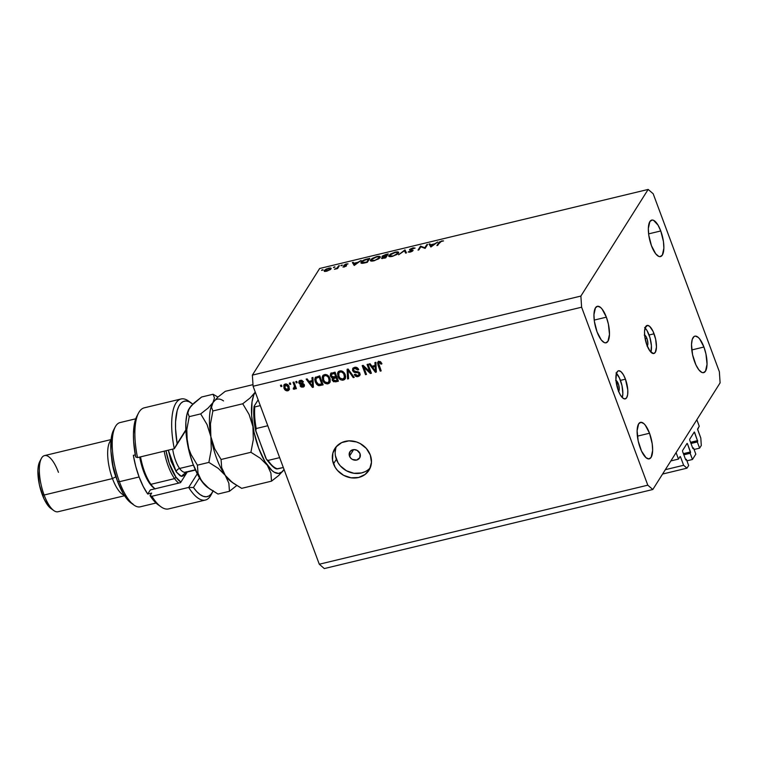 <?xml version="1.0" encoding="UTF-8"?>
<svg xmlns="http://www.w3.org/2000/svg" width="758" height="758" viewBox="0 0 758 758"><rect width="100%" height="100%" fill="white"/><g stroke="black" fill="none" stroke-linecap="round" stroke-linejoin="round"><path stroke-width="1.14" d="M670.858 460.921L678.486 459.092L676.079 452.64L696.839 419.743L699.236 426.195L697.55 429.113L700.809 438.058L701.292 445.486L699.606 448.149L697.313 441.961L697.701 441.336L690.813 442.994L697.701 441.336L694.584 432.335L693.977 432.486L694.319 432.003L697.701 441.336L697.313 441.961L690.993 443.477L697.313 441.961L699.606 448.149L694.072 449.485L699.606 448.149L701.292 445.486L700.809 438.058L697.644 429.549L699.236 426.195L696.839 419.743L676.079 452.64L678.486 459.092L670.858 460.921M680.125 456.477L678.486 459.092L680.125 456.477M665.335 469.685L683.631 465.279L680.466 456.771L683.631 465.279L665.335 469.685M662.577 474.044L686.975 468.169L683.631 465.279L686.975 468.169L662.577 474.044M688.662 465.507L686.975 468.169L688.662 465.507L686.36 459.31L685.573 459.5L686.36 459.31L688.662 465.507M685.838 459.973L686.36 459.31L685.838 459.973M682.56 451.398L685.63 459.651L682.56 451.398M687.089 443.392L682.513 450.65L687.089 443.392M683.394 453.644L690.5 451.939L687.43 443.686L690.547 452.678L683.65 454.336L690.547 452.678L690.5 451.939L683.394 453.644M683.83 454.819L690.15 453.303L690.547 452.678L690.15 453.303L683.83 454.819M686.919 460.826L692.452 459.49L690.15 453.303L692.452 459.49L695.816 454.165L692.452 459.49L686.919 460.826M692.736 448.158L693.513 447.969L695.816 454.165L693.513 447.969L692.736 448.158M692.992 448.622L693.513 447.969L692.992 448.622M689.714 440.057L692.784 448.31L689.714 440.057M694.252 432.051L689.666 439.308L694.252 432.051M690.557 442.302L697.654 440.587L690.557 442.302M349.504 456.164A5.78 5.117 32.3 0 1 349.874 451.815A5.78 5.117 32.3 0 1 355.208 449.684A5.78 5.117 32.3 0 1 360.012 453.635L359.832 457.652L356.677 460.059L352.394 459.443L350.632 458.04L349.23 455.132L350.243 451.313L353.901 449.589L357.122 450.356L360.012 453.635A5.78 5.117 32.3 0 1 359.643 457.984A5.78 5.117 32.3 0 1 354.308 460.115A5.78 5.117 32.3 0 1 349.504 456.164L353.635 449.608L349.504 456.164M644.622 335.093A5.78 2.028 -103.5 0 1 646.925 338.4L645.153 338.835L646.925 338.4L647.275 339.451L647.891 343.706L647.095 346.179M650.914 352.186A14.44 5.079 76.5 0 0 649.075 334.998L654.069 333.804A14.44 5.079 -103.5 0 1 653.87 353.512A14.44 5.079 -103.5 0 1 646.915 345.146L650.184 351.352L653.548 353.56L655.291 352.366L656.466 347.041L655.632 339.167L653.064 331.388L649.634 326.338L647.427 325.39L645.086 327.93L644.518 331.9L644.85 337.026L646.915 345.146A14.44 5.079 -103.5 0 1 647.114 325.438A14.44 5.079 -103.5 0 1 654.069 333.804L649.075 334.998A14.44 5.079 76.5 0 0 645.077 327.958M615.998 380.469A5.78 2.028 -103.5 0 1 618.301 383.775L616.529 384.202L618.301 383.775L618.651 384.827L619.258 389.072L618.471 391.545M616.008 372.917L619.447 377.967L622.015 385.746L622.849 393.62L622.271 397.59A14.44 5.079 76.5 0 0 620.451 380.374A14.44 5.079 76.5 0 0 616.453 373.334L615.941 379.739L618.282 390.512A14.44 5.079 -103.5 0 1 618.481 370.804A14.44 5.079 -103.5 0 1 625.445 379.171L620.451 380.374L625.445 379.171L623.332 374.67L621.001 371.714L618.803 370.757L617.855 371.088L616.462 373.306M336.419 446.5A20.21 17.898 -147.7 0 0 336.363 459.329L333.501 463.858A20.21 17.898 32.3 0 1 334.799 448.651A20.21 17.898 32.3 0 1 353.455 441.175A20.21 17.898 32.3 0 1 370.292 455.008L371.458 462.257L369.648 469.069L365.138 474.423L358.61 477.493L351.058 477.805L343.639 475.332L337.471 470.434L335.159 467.298L332.544 460.258L332.866 453.085L336.088 446.879L341.725 442.587L348.898 440.862L356.535 441.961L360.154 443.534L366.322 448.433L370.292 455.008A20.21 17.898 32.3 0 1 368.994 470.225A20.21 17.898 32.3 0 1 350.338 477.692A20.21 17.898 32.3 0 1 333.501 463.858L336.363 459.329A20.21 17.898 -147.7 0 0 351.731 472.84A20.21 17.898 -147.7 0 0 370.226 467.828M597.058 331.919A18.77 6.604 -103.5 0 1 597.323 306.298A18.77 6.604 -103.5 0 1 606.362 317.166L594.215 320.094L606.362 317.166L602.117 309.103L600.592 307.473L597.73 306.232L595.475 307.776L593.94 314.703L594.376 321.364L597.058 331.919L601.302 339.991L604.306 342.578L605.689 342.853L607.944 341.308L609.479 334.382L608.399 324.149L606.362 317.166A18.77 6.604 -103.5 0 1 606.106 342.796A18.77 6.604 -103.5 0 1 597.058 331.919M651.454 245.706A18.77 6.604 -103.5 0 1 651.709 220.085A18.77 6.604 -103.5 0 1 660.758 230.963L648.611 233.881L660.758 230.963L658.02 225.107L653.51 220.294L652.126 220.019L649.871 221.573L648.336 228.49L648.772 235.151L651.454 245.706L655.698 253.778L658.702 256.365L660.085 256.64L662.34 255.095L663.875 248.179L663.44 241.518L660.758 230.963A18.77 6.604 -103.5 0 1 660.502 256.583A18.77 6.604 -103.5 0 1 651.454 245.706M694.622 361.774A18.77 6.604 -103.5 0 1 694.878 336.154A18.77 6.604 -103.5 0 1 703.926 347.022L691.77 349.95L703.926 347.022L699.672 338.959L698.156 337.329L695.294 336.088L694.063 336.514L692.244 339.394L691.504 344.558L692.585 354.791L695.92 364.901L698.867 369.847L701.87 372.434L703.253 372.709L705.509 371.164L707.043 364.238L705.954 354.005L703.926 347.022A18.77 6.604 -103.5 0 1 703.661 372.652A18.77 6.604 -103.5 0 1 694.622 361.774M640.226 447.978A18.77 6.604 -103.5 0 1 640.482 422.358A18.77 6.604 -103.5 0 1 649.53 433.235L637.374 436.163L649.53 433.235L645.276 425.162L643.76 423.542L640.898 422.301L638.643 423.845L637.108 430.762L638.189 441.004L641.533 451.114L645.996 457.68L648.857 458.922L651.113 457.377L652.647 450.451L652.212 443.79L649.53 433.235A18.77 6.604 -103.5 0 1 649.265 458.855A18.77 6.604 -103.5 0 1 640.226 447.978M319.649 268.493L252.367 375.125L580.884 296.065L648.156 189.434L319.649 268.493L648.156 189.434L653.188 193.773L719.37 371.742L720.1 382.875L652.818 489.507L324.31 568.566L652.818 489.507L647.796 485.177L581.613 307.208L253.096 386.258L319.289 564.227L647.796 485.177L319.289 564.227L324.31 568.566L319.289 564.227L253.096 386.258L581.613 307.208L580.884 296.065L252.367 375.125L253.096 386.258L252.367 375.125L319.649 268.493M424.831 247.752L426.792 244.635L427.616 244.436L425.115 248.406L420.832 246.786L418.861 249.903L418.037 250.102L420.538 246.132L424.831 247.752L420.538 246.132L418.037 250.102L418.861 249.903L420.832 246.786L425.115 248.406L427.616 244.436L426.792 244.635L427.057 245.327L426.792 244.635L424.831 247.752L425.077 248.416L424.831 247.752M409.547 249.609L412.324 251.22L410.628 251.959L409.036 251.58L409.282 252.234L409.036 251.58L408.136 252.007L410.163 252.092L413.044 250.566L410.457 249.723L410.684 250.348L410.372 249.41L415.109 248.093L412.854 247.904L409.547 249.609L409.756 250.159L409.87 249.259L413.082 247.847L415.109 248.093L410.533 249.23L410.457 249.723L413.091 250.386L410.609 251.969L408.136 252.007L412.181 250.832L409.491 249.932M404.98 249.884L406.478 252.888L405.596 253.096L404.507 250.709L398.575 254.792L404.98 249.884L398.575 254.792L404.507 250.709L405.596 253.096L406.478 252.888L404.98 249.884M388.863 255.446L389.28 256.574L388.863 255.446C388.323 256.668 389.517 256.971 392.445 256.356L398.547 253.096C399.068 251.893 397.884 251.599 395.003 252.196L398.699 252.386L397.031 254.451L391.971 256.46L388.702 256.166L390.389 254.091L395.003 252.196L388.863 255.446L388.702 256.157M370.463 259.871L370.889 261.008L370.463 259.871C369.923 261.093 371.117 261.396 374.045 260.78L380.146 257.531C380.668 256.327 379.483 256.024 376.603 256.621L380.298 256.81L378.63 258.876L373.116 260.979L370.311 260.6L371.998 258.516L376.603 256.621L370.463 259.871L370.302 260.581M361.111 260.439L354.242 265.461L352.385 262.543L353.275 262.325L353.834 263.272L358.003 262.268L361.111 260.439L358.003 262.268L353.834 263.272L353.275 262.325L352.385 262.543L354.242 265.461L361.111 260.439M322.52 269.687L322.946 269.971L321.619 270.379L323.079 269.829M331.066 268.891C331.454 268.019 330.611 267.801 328.527 268.237L324.111 270.568L324.386 271.373L326.632 271.241L330.488 269.497L324.784 271.459L324.111 270.568L326.3 269.005L329.806 268.019L331.047 268.218L331.066 268.891L331.18 268.398M334.43 266.816L334.856 267.1L333.529 267.508L334.989 266.968M338.58 265.859L339.413 265.66L337.575 268.559L334.43 269.279L337.196 267.868L338.58 265.859L337.196 267.868L334.43 269.279L337.575 268.559L339.413 265.66L338.58 265.859L338.845 266.56L338.58 265.859M341.858 265.025L342.284 265.319L340.958 265.726L342.417 265.177M346.52 265.812L342.881 266.977L345.62 266.105L343.791 265.471L345.572 264.182L348.036 263.879L344.701 265.044L346.52 265.812L344.701 265.044L348.036 263.879L346.368 263.945L343.867 265.253L345.686 266.02L342.881 266.977L344.34 266.977L346.491 265.433M361.064 262.088L362.646 263.32L367.327 262.306L369.838 258.336L366.986 259.028C364.02 259.748 362.049 260.771 361.064 262.088L361.509 263.291L361.064 262.088L363.054 260.439L369.838 258.336L367.327 262.306L362.087 263.348L361.016 263.073L361.064 262.088L360.874 262.874M382.098 256.346L383.321 257.199L381.634 258.033L381.824 258.563L381.634 258.033L385.727 257.881L388.229 253.911L385.746 254.508L388.229 253.911L385.727 257.881L381.539 258.251L383.226 256.934L382.051 256.772L382.297 256.1L385.746 254.508L382.013 256.706M437.764 241.992L430.895 247.013L429.037 244.095L429.928 243.877L430.487 244.825L434.656 243.82L437.764 241.992L434.656 243.82L430.487 244.825L429.928 243.877L429.037 244.095L430.895 247.013L437.764 241.992M441.317 241.395L439.811 242.162L437.736 245.365L436.902 245.564L439.498 241.868L443.553 240.902L441.62 240.978L438.598 242.882L436.902 245.564L441.317 241.395M369.743 371.638L367.071 364.456L368.028 364.228L371.382 373.249L370.368 373.495L363.812 367.232L366.484 374.433L365.527 374.66L362.172 365.631L363.196 365.384L369.743 371.638L363.196 365.384L362.172 365.631L365.527 374.66L366.484 374.433L363.812 367.232L370.368 373.495L371.382 373.249L368.028 364.228L367.071 364.456L369.743 371.638L370.397 370.605L369.743 371.638M352.593 370.671L352.716 368.521L354.829 367.289L357.065 367.649L358.724 369.658L357.814 370.008L356.819 368.748L355.265 368.35L353.891 368.862L353.446 370.075L354.384 371.325L358.013 371.742L359.358 372.566L360.059 374.234L359.481 375.864L357.558 376.669L355.417 376.072L354.299 374.556L355.208 374.206L356.203 375.381L357.861 375.485L358.941 374.613L358.809 373.419L357.861 372.671L354.09 372.282L352.593 370.671L354.82 372.491L358.269 372.822L358.913 373.666L358.837 374.84L357.7 375.523L355.208 374.206L354.299 374.556C355.066 376.233 356.345 376.906 358.127 376.574L359.737 375.542L359.879 373.457L353.541 370.416L353.626 369.155L354.82 368.426L357.814 370.008L358.724 369.658C357.899 367.772 356.497 367.005 354.517 367.346L352.745 368.464L352.593 370.671L353.313 369.544L352.593 370.671M347.571 378.981L347.117 369.26L348.102 369.023L354.213 377.389L353.228 377.626L348.055 370.179L348.566 378.744L347.571 378.981L348.566 378.744L348.055 370.179L353.228 377.626L354.213 377.389L348.102 369.023L347.117 369.26L347.571 378.981L348.292 377.844L347.571 378.981M339.849 370.88L342.341 371.174L344.35 372.945L345.62 376.214L345.43 378.299L344.454 379.616L342.426 380.241L340.569 379.739L338.93 378.27L337.49 373.751L338.191 371.884L339.849 370.88L337.661 372.908L337.926 376.375C338.835 379.019 340.626 380.27 343.289 380.137L345.155 378.848L345.174 374.509L343.09 371.638L339.849 370.88M324.557 374.556L327.058 374.859L328.792 376.262L330.156 379.038L330.137 381.975L329.161 383.292L327.134 383.918L323.647 381.956L322.197 377.437L322.899 375.561L324.557 374.556L322.368 376.584L322.633 380.052C323.543 382.695 325.334 383.955 327.996 383.823L329.863 382.525L329.882 378.195L327.797 375.324L324.557 374.556M312.163 380.611L311.964 377.721L312.959 377.475L313.376 387.215L312.448 387.433L306.147 379.114L307.142 378.877L308.951 381.378L312.163 380.611L308.951 381.378L307.142 378.877L306.147 379.114L312.448 387.433L313.376 387.215L312.959 377.475L311.964 377.721L312.163 380.611L312.874 379.474L312.163 380.611M280.943 386.589L280.46 385.301L281.417 385.064L281.9 386.353L280.943 386.589L281.9 386.353L281.417 385.064L280.46 385.301L280.943 386.589L281.597 385.547L280.943 386.589M283.975 388.105L283.843 385.083L284.961 384.107L286.524 384.031L288.542 385.642L289.404 389.214L288.362 390.607L286.533 390.806L283.975 388.105C284.601 390.01 285.87 390.91 287.784 390.815L289.111 389.906L289.092 386.798C288.476 384.856 287.197 383.927 285.254 384.012L283.928 384.931L283.975 388.105L284.676 386.997L283.975 388.105M289.783 384.458L289.3 383.169L290.257 382.942L290.74 384.23L289.783 384.458L290.74 384.23L290.257 382.942L289.3 383.169L289.783 384.458L290.437 383.425L289.783 384.458M294.36 389.233L295.715 386.76L295.061 387.793L295.449 388.845L296.103 387.802L295.449 388.845L296.406 388.617L293.962 382.051L293.005 382.278L294.275 385.68L294.928 384.647L294.275 385.68L293.005 382.278L293.962 382.051L296.406 388.617L295.449 388.845L295.061 387.793L294.568 389.157L293.327 389.1L293.337 388.077L294.587 387.433L294.275 385.68L294.597 387.063L293.327 389.1L294.834 388.892M296.236 382.904L295.753 381.615L296.71 381.388L297.193 382.676L296.236 382.904L297.193 382.676L296.71 381.388L295.753 381.615L296.236 382.904L296.89 381.871L296.236 382.904M299.713 382.174L298.889 383.046L298.728 382.383L299.533 380.715L302.167 380.563L303.427 381.947L302.508 382.288L300.642 381.331L299.855 382.809L303.067 383.557L304.356 384.789L303.683 386.883L301.239 387.063L300.054 385.822L300.964 385.471L302.546 386.239L303.371 384.998L300.007 384.334L298.889 383.046L302.944 384.676L303.389 385.765L304.185 384.448M315.252 381.899L314.731 379.407L315.309 377.437L319.762 375.835L323.126 384.865L318.322 385.538L316.607 384.297L315.252 381.899L319.004 385.68L323.126 384.865L319.762 375.835L315.157 377.636L315.252 381.899L315.934 380.81L315.252 381.899M331.237 375.248L330.431 376.158L330.261 375.608L330.933 373.372L335.055 372.159L338.409 381.189L333.548 381.748L332.108 379.929L332.516 378.071L330.431 376.158L332.307 378.346M375.115 365.46L374.916 362.57L375.911 362.324L376.328 372.064L375.399 372.282L369.099 363.963L370.094 363.726L371.903 366.228L375.115 365.46L371.903 366.228L370.094 363.726L369.099 363.963L375.399 372.282L376.328 372.064L375.911 362.324L374.916 362.57L375.115 365.46L375.835 364.323L375.115 365.46M378.896 361.481L380.696 361.869L381.928 363.821L381.018 364.162L379.73 362.542L378.583 363.148L381.179 370.899L380.222 371.126L377.541 362.883L378.896 361.481L377.768 362.22L377.948 364.996L380.222 371.126L381.179 370.899L378.545 363.461L379.246 362.542L381.018 364.162L381.928 363.821L380.573 361.774L378.896 361.481M652.818 489.507L647.796 485.177L581.613 307.208L580.884 296.065L648.156 189.434L653.188 193.773L719.37 371.742L720.1 382.875L652.818 489.507M618.282 390.512L620.395 395.022L622.725 397.978L624.924 398.926L626.658 397.742L627.662 394.586L627.785 389.953L625.445 379.171A14.44 5.079 -103.5 0 1 625.236 398.879A14.44 5.079 -103.5 0 1 618.282 390.512M335.406 455.719L338.021 462.759L340.333 465.895L346.501 470.794L353.92 473.276L361.471 472.954L364.93 471.741M335.728 448.546L335.188 452.081M615.648 380.412L616.993 381.293L618.301 383.775A5.78 2.028 -103.5 0 1 618.632 391.412M650.904 352.214L651.416 345.781L649.947 337.623L646.972 330.497L644.641 327.541M644.272 335.036L645.626 335.917L646.925 338.4A5.78 2.028 -103.5 0 1 647.256 346.036M289.395 389.261L287.784 390.815L288.504 389.678L287.775 389.754M284.638 386.817L284.364 384.429M284.354 384.514L284.695 386.968M287.254 389.669L289.556 389.11M285.52 384.439L286.098 383.889M289.092 386.722L288.561 388.579M288.135 387.035L287.462 389.868L284.913 387.812L285.586 384.96L286.211 383.965L285.586 384.96L288.135 387.035L288.76 386.04L288.135 387.035L286.458 385.017L284.724 385.756L285.074 388.21L286.59 389.82L288.135 389.432L288.135 387.035M289.12 386.883L287.462 389.868M285.984 383.946L284.847 385.49L285.586 384.96M295.08 388.096L294.047 387.963L295.08 388.096M293.337 388.077L293.327 389.1L294 388.039L293.337 388.077M294.057 386.94L295.317 385.926L294.028 388.039M294.597 387.063L295.269 385.557M295.194 385.235L295.175 386.608M304.479 385.689L302.925 387.167L304.252 386.353L304.356 384.789L299.78 382.648L301.296 380.298L300.642 381.331L302.508 382.288L303.077 381.397L302.508 382.288L303.427 381.947L300.358 380.383L298.984 381.255L298.889 383.046L299.457 380.762M299.78 382.648L300.642 381.331M301.362 380.203L300.5 381.52M303.446 385.149L302.546 386.239L300.964 385.471L300.054 385.822L302.925 387.167L303.645 386.04L302.906 386.125M303.513 383.766L302.944 384.676L303.513 383.766M302.442 383.434L301.731 384.562L302.442 383.434M302.328 383.425L301.419 383.349M299.495 380.592L299.78 382.297M301.144 383.311L302.442 383.425M304.195 384.42L303.655 384.979M302.802 386.125L304.403 385.746M302.878 382.269L301.978 382.203M300.594 380.649L301.134 380.27M313.338 386.258L312.448 387.433L312.864 385.907L313.338 386.258M309.889 381.985L309.359 381.283L309.889 381.985M312.874 379.474L312.741 377.531L312.874 379.474M313.063 383.434L312.959 380.601L313.063 383.434L312.353 384.571L313.063 383.434M310.373 381.227L312.959 380.601L312.239 381.738L312.561 386.381L313.272 385.254L312.561 386.381L309.652 382.364L310.373 381.227L309.652 382.364L312.239 381.738L312.959 380.601L310.373 381.227M319.544 384.524L322.794 383.984L321.25 384.353L320.53 385.49L321.25 384.353L319.724 384.543L319.004 385.68L319.649 384.533M315.859 380.45L315.593 377.152M315.622 377.058L315.963 380.762M316.749 377.238L319.829 376.015L316.73 377.266L316.02 378.394L318.275 376.385L317.564 377.522L319.203 377.124L321.771 384.041L322.425 382.998L321.771 384.041L318.796 384.562L316.209 381.681L316.02 378.394L315.944 380.829L318.076 384.297L321.771 384.041L319.203 377.124L319.857 376.082L319.203 377.124L316.029 378.375M330.166 381.909L327.996 383.823L328.716 382.686L327.57 382.771M323.325 378.962L322.633 380.052L323.325 378.962M323.221 375.096L323.353 378.924L323.079 375.456L322.368 376.584L323.135 375.305M322.719 375.816L322.368 376.584M327.409 382.752L329.872 382.155M325.068 374.708L325.836 374.443M329.938 378.251L329.654 380.762M325.722 374.471L324.964 375.608C326.935 375.523 328.261 376.451 328.925 378.413L329.541 377.418L328.925 378.413L328.991 381.814L327.598 382.771L324.756 381.795L323.6 379.853L323.59 376.565L325.675 374.48L323.59 376.565M328.991 381.814L329.995 378.517M332.97 379.218L332.194 380.213L335.557 381.871L336.277 380.743L338.087 380.308L336.277 380.743L335.557 381.871L338.409 381.189L335.055 372.159L330.497 373.836L330.431 376.158L331.142 375.03L330.962 373.353L331.284 375.362M334.761 380.8L336.277 380.743L333.094 379.834L333.463 378.384L334.183 377.247L336.694 376.555L334.183 377.247L333.113 378.735L335.093 376.934L334.373 378.071L336.059 377.664L337.064 380.364L337.717 379.322L337.064 380.364L335.5 380.734L337.064 380.364L336.059 377.664L336.713 376.631L336.059 377.664L332.989 379.009L333.463 380.459L334.979 380.848M332.516 378.071L332.194 380.213L333.236 376.934M331.132 372.851L330.962 373.362M330.914 373.912L330.981 374.471M332.923 377.399L333.008 379.313M332.118 373.429L335.121 372.33L332.43 373.107L331.407 374.556L333.312 372.765L332.601 373.902L334.496 373.448L335.671 376.612L336.325 375.57L335.671 376.612L333.908 377.039L331.379 375.921L331.71 374.234L331.255 375.456L332.051 376.859L335.671 376.612L334.496 373.448L335.15 372.405L334.496 373.448L331.71 374.234M333.709 377.872L333.463 378.384M345.459 378.233L343.289 380.137L344.009 379.009L342.862 379.095M338.513 371.411L338.646 375.238L337.926 376.375L338.618 375.276L338.371 371.771L337.661 372.908L338.428 371.619M338.011 372.14L337.661 372.908M342.701 379.076L345.165 378.479M340.361 371.022L341.119 370.766M345.231 374.566L344.937 377.086M341.015 370.785L340.247 371.932C342.228 371.837 343.545 372.775 344.208 374.727L344.833 373.741L344.208 374.727L344.284 378.138L342.891 379.085L340.048 378.119L338.892 376.176L338.883 372.879L340.967 370.795L338.883 372.879M344.284 378.138L345.288 374.84M353.759 376.773L353.228 377.626L353.759 376.773M349.4 370.804L348.955 371.515L349.4 370.804M348.472 369.525L348.055 370.179L348.472 369.525M348.519 377.797L347.875 369.07L348.519 377.797M358.43 369.032L357.814 370.008L358.43 369.032M355.767 367.242L353.626 369.155M360.012 374.897L358.127 376.574L358.847 375.437L357.662 375.532L360.202 374.727M358.837 374.84L359.728 373.125M359.491 372.737L358.913 373.666L359.491 372.737M358.752 372.064L358.269 372.822L358.752 372.064M357.189 371.609L356.582 372.566L357.189 371.609M355.426 371.524L354.82 372.491L355.426 371.524M353.427 369.819L353.2 367.952M353.219 367.886L353.455 369.876M353.124 368.426L353.162 368.985M359.718 372.851L359.51 373.76M354.223 368.265L355.985 367.223M371.06 372.396L370.368 373.495L371.06 372.396M371.041 372.32L369.961 371.297L371.041 372.32M364.304 366.446L363.812 367.232L364.304 366.446M366.19 373.618L365.527 374.66L366.19 373.618M363.868 367.137L363.234 365.422L363.868 367.137M376.29 371.107L375.399 372.282L375.816 370.757L376.29 371.107M372.851 366.834L372.311 366.133L372.851 366.834M375.835 364.323L375.693 362.381L375.835 364.323M376.025 368.284L375.911 365.451L376.025 368.284L375.305 369.421L376.025 368.284M373.324 366.076L375.911 365.451L375.191 366.588L375.513 371.231L376.233 370.103L375.513 371.231L372.614 367.213L373.324 366.076L372.614 367.213L375.191 366.588L375.911 365.451L373.324 366.076M381.653 363.158L381.018 364.162L381.653 363.158M379.929 361.462L379.246 362.542L379.929 361.462M378.545 363.461L379.246 362.542M380.876 370.084L380.222 371.126L380.876 370.084M378.63 363.916L377.948 364.996L378.63 363.916M378.394 361.253L378.261 361.746M312.561 386.381L312.239 381.738L309.652 382.364L312.561 386.381M324.756 381.795L327.598 382.771L329.313 381.028L328.347 377.238L326.253 375.627L324.358 375.835L323.278 377.304L323.486 379.54L324.756 381.795M340.048 378.119L342.701 379.123L344.596 377.342L343.639 373.552L341.545 371.951L339.65 372.159L338.57 373.628L338.779 375.864L340.048 378.119M375.513 371.231L375.191 366.588L372.614 367.213L375.513 371.231M321.544 270.199L322.103 270.341M324.111 270.568L324.386 271.373M325.116 271.468L324.936 270.369L325.201 270.994L326.859 270.881L324.936 270.369L328.309 268.588L330.422 269.554L330.242 269.09L326.963 271.156L330.242 269.09M333.454 267.328L334.013 267.479M337.462 268.588L337.196 267.868L337.462 268.588M338.229 267.536L337.964 266.835L338.229 267.536M340.882 265.546L341.441 265.688M343.772 267.072L343.592 266.598L343.772 267.072M345.819 266.399L345.62 265.812M345.951 266.314L345.582 265.319L345.951 266.314M353.834 264.997L353.275 262.325L354.469 265.291L353.834 264.997M354.564 265.224L353.834 263.272L354.564 265.224M354.678 264.694L354.014 263.576L354.611 265.186L354.014 263.576L357.302 262.78L354.81 265.044L357.302 262.78L354.014 263.576L354.678 264.694M368.748 258.942L366.881 262.42L363.489 263.187L361.888 261.889L365.005 259.937L368.748 258.942L369.013 259.643L368.748 258.942L363.433 260.619L361.765 262.543L366.758 262.097L368.748 258.942M362.059 263.348L361.888 261.889M380.146 257.531L380.308 256.839M374.262 260.382C371.884 260.885 370.889 260.648 371.297 259.672L376.385 257.019C378.744 256.526 379.72 256.754 379.322 257.729L379.512 258.232L379.322 257.729L374.376 260.695L378.346 258.649L379.436 257.151L377.133 256.867L373.23 258.184L371.174 260.259L374.262 260.382M371.486 261.103L371.297 259.672M379.758 258.004L379.455 257.18L379.322 257.729M385.159 257.673L384.154 258.26L382.458 257.824L385.964 256.403L386.22 257.104L385.964 256.403L385.272 257.995L385.964 256.403L382.402 257.966L385.159 257.673M382.619 258.573L382.458 257.824M386.22 255.996L384.126 256.886L382.923 256.147L387.149 254.517L386.476 256.697L387.149 254.517L382.875 256.375L386.22 255.996M383.084 256.943L382.923 256.147M398.547 253.096L398.708 252.414M392.663 255.958C390.275 256.46 389.29 256.223 389.688 255.247L394.776 252.594C397.135 252.092 398.121 252.329 397.723 253.295L397.912 253.807L397.723 253.295L392.777 256.27L396.747 254.214L397.836 252.717L395.534 252.442L391.63 253.75L389.574 255.834L392.663 255.958M389.887 256.668L389.688 255.247M398.149 253.579L397.846 252.755L397.723 253.295M405.473 252.821L406.051 252.433L405.473 252.821M413.015 250.614L412.883 250.131M420.804 246.833L420.538 246.132L420.804 246.833M421.012 246.852L420.728 246.094L421.012 246.852M430.487 246.549L429.928 243.877L431.122 246.843L430.487 246.549M431.217 246.776L430.487 244.825L431.217 246.776M431.33 246.255L430.667 245.128L431.264 246.738L430.667 245.128L433.955 244.332L431.463 246.596L433.955 244.332L430.667 245.128L431.33 246.255M438.854 243.583L438.598 242.882L438.854 243.583M330.592 269.422L330.204 268.559L328.811 268.484L324.936 270.369M277.22 468.795L283.312 467.506L277.816 468.832A38.99 13.72 -103.5 0 1 268.076 460.428L266.503 459.395L265.622 457.69L255.598 430.08L256.213 428.526L267.782 425.74L256.213 428.526A38.99 13.72 -103.5 0 1 254.792 406.923L254.129 406.279L258.146 399.845L254.328 405.9M268.076 460.428L279.645 457.642L268.076 460.428A38.99 13.72 76.5 0 0 277.816 468.832L277.437 468.861M254.792 406.923L260.297 405.606L254.792 406.923A38.99 13.72 76.5 0 0 256.213 428.526L255.749 430.999L255.598 430.08M266.456 459.329L255.749 430.999M254.745 424.774L254.025 417.895L254.195 406.894M271.658 465.317L267.195 460.144M191.499 403.142L188.619 401.077A51.98 18.287 76.5 0 0 174.293 448.736L177.135 443.667A49.09 17.273 -103.5 0 1 191.499 403.142A49.09 17.273 -103.5 0 1 192.807 404.156L189.036 401.712L185.994 400.991L183.228 401.541L180.792 403.36L178.765 406.392L177.183 410.561L175.553 421.836L175.543 428.64L177.135 443.667L185.852 429.862L174.293 448.736A51.98 18.287 -103.5 0 1 181.039 398.983A51.98 18.287 -103.5 0 1 190.087 402.242M186.62 472.935L186.544 473.153A24.55 8.632 76.5 0 0 186.923 471.817M131.068 503.009L133.948 505.065A43.32 15.245 -103.5 0 1 119.394 481.709L117.481 481.216A40.43 14.222 76.5 0 0 131.068 503.009A40.43 14.222 76.5 0 0 132.47 503.88M50.947 508.523L53.837 510.579A28.88 10.157 -103.5 0 1 44.125 495.012L112.459 478.573L115.803 476.801A25.99 9.143 -103.5 0 1 111.615 457.785A25.99 9.143 76.5 0 0 115.803 476.801L115.803 476.801A25.99 9.143 76.5 0 0 116.779 479.274A25.99 9.143 -103.5 0 1 115.803 476.801L112.459 478.573A28.88 10.157 76.5 0 0 124.236 495.201A28.88 10.157 -103.5 0 1 112.459 478.573L44.125 495.012L42.211 494.51A25.99 9.143 76.5 0 0 50.947 508.523A25.99 9.143 76.5 0 0 52.33 509.31M111.066 439.583L44.532 455.596A28.88 10.157 76.5 0 0 44.125 495.012A28.88 10.157 76.5 0 0 58.044 511.745L124.577 495.732M158.176 504.8L153.448 500.289L150.056 495.656L151.676 493.088L147.734 494.036A43.32 15.245 -103.5 0 1 139.102 476.971L119.394 481.709A43.32 15.245 76.5 0 0 140.258 506.808L156.015 503.018M211.937 493.041A51.98 18.287 -103.5 0 1 205.361 500.053A51.98 18.287 -103.5 0 1 188.685 487.422L151.894 496.282A51.98 18.287 76.5 0 0 168.57 508.912L205.361 500.053M181.039 398.983L144.247 407.832A51.98 18.287 76.5 0 0 137.501 457.595L174.293 448.736L185.871 430.383L174.293 448.736L137.501 457.595A51.98 18.287 -103.5 0 1 138.458 413.148L136.828 416.294A49.09 17.273 76.5 0 0 135.663 456.97L133.626 441.317L133.446 434.135L134.782 422.045L136.857 416.227M213.254 490.634L211.302 493.903L208.952 495.969L206.242 496.774L203.248 496.3L200.065 494.567L196.767 491.61L193.442 487.508L199.525 477.881L193.442 487.508L188.685 487.422L151.894 496.282L150.056 495.656L151.676 493.088L147.734 494.036L150.33 489.924L180.556 482.656L187.254 472.026L195.45 470.055L187.254 472.026L180.556 482.656L150.33 489.924L147.734 494.036L143.196 486.399L139.102 476.971A43.32 15.245 -103.5 0 1 133.351 455.35L135.284 454.885L133.351 455.35L135.748 466.378L139.102 476.971L119.394 481.709A43.32 15.245 -103.5 0 1 115.169 427.01L113.539 430.156A40.43 14.222 76.5 0 0 117.481 481.216L113.103 466.189L110.914 451.029L111.255 438.048L113.548 430.137M135.739 418.795L119.991 422.585A43.32 15.245 76.5 0 0 119.394 481.709L117.481 481.216L123.383 493.818L128.273 500.517L133.095 504.174M197.269 473.826L188.685 487.422A51.98 18.287 76.5 0 0 211.16 494.747L212.79 491.601A49.09 17.273 -103.5 0 1 193.442 487.508L188.685 487.422L197.269 473.826M135.663 456.97L137.501 457.595L135.663 456.97M112.459 478.573A28.88 10.157 -103.5 0 1 111 440.218A28.88 10.157 76.5 0 0 112.459 478.573M50.994 508.561L48.095 505.69L44.021 498.849L39.407 484.855L37.9 470.68L38.213 466.767L40.022 461.091M41.311 458.552L39.681 461.698A25.99 9.143 76.5 0 0 42.211 494.51L44.125 495.012A28.88 10.157 -103.5 0 1 41.311 458.552A28.88 10.157 -103.5 0 1 58.442 472.329M150.056 495.656A49.09 17.273 76.5 0 0 158.109 504.752L160.999 506.818A51.98 18.287 -103.5 0 1 151.894 496.282L150.056 495.656M154.566 488.379L152.14 486.446L149.677 483.49L150.927 484.315A31.77 11.181 -103.5 0 1 140.533 456.866A31.77 11.181 76.5 0 0 150.927 484.315A31.77 11.181 76.5 0 0 155.077 488.787A31.77 11.181 -103.5 0 1 150.927 484.315L174.577 478.62L175.96 477.17L180.906 482.088A30.32 10.669 -103.5 0 1 175.96 477.17L174.577 478.62A31.77 11.181 76.5 0 0 178.727 483.092A31.77 11.181 -103.5 0 1 174.577 478.62L150.927 484.315L149.677 483.49A30.32 10.669 76.5 0 0 153.827 487.896L155.267 488.929M172.691 449.124A20.21 7.116 76.5 0 0 179.608 468.463L193.404 465.137L179.608 468.463A3.468 2.445 -35.5 0 0 176.282 471.94L168.314 450.176L171.062 461.215L176.282 471.94L180.101 475.759L181.892 476.394L184.895 475.029L186.383 471.95L181.314 476.28L176.282 471.94A3.468 2.445 144.5 0 1 179.608 468.463A20.21 7.116 76.5 0 0 185.312 472.206L185.227 472.225M233.691 483.443L241.66 488.341L271.506 481.159L278.887 475.351L283.805 469.865A43.32 15.245 -103.5 0 1 267.309 465.26L270.909 473.096L271.506 481.159L241.66 488.341L232.261 482.391L225.268 475.38L221.668 467.544L221.071 459.481L250.917 452.289L260.316 458.249L267.309 465.26A43.32 15.245 -103.5 0 1 252.926 426.565L253.333 439.432L250.917 452.289L221.071 459.481L214.703 448.812L210.876 436.693L210.468 423.826L212.875 410.969L242.731 403.777L249.088 414.446L252.926 426.565A43.32 15.245 -103.5 0 1 255.029 392.492L250.149 397.941L242.731 403.777L212.875 410.969L211.491 407.273L212.979 402.612L217.859 397.154L225.278 391.317L252.992 384.647L225.278 391.317L217.859 397.154L208.099 408.06L200.681 413.896L207.048 424.565L210.876 436.693L210.468 423.826L212.875 410.969L211.491 407.273L212.439 403.54A43.32 15.245 76.5 0 0 212.411 403.616A43.32 15.245 76.5 0 0 210.876 436.693A43.32 15.245 76.5 0 0 225.268 475.38L221.668 467.544L221.071 459.481L214.703 448.812L210.876 436.693L211.283 449.551L208.876 462.408L218.276 468.368L225.268 475.38A43.32 15.245 76.5 0 0 231.19 481.662L233.691 483.443L228.395 479.037L225.268 475.38L228.859 483.216L229.456 491.279L236.837 485.471L229.456 491.279L218.001 494.036L210.032 489.137L204.736 484.722L199.307 477.512L192.977 464L189.623 453.407L187.226 442.378L185.947 431.662L185.89 421.988L187.037 414.02L188.789 409.235A43.32 15.245 76.5 0 0 188.751 409.301A43.32 15.245 76.5 0 0 187.226 442.378A43.32 15.245 76.5 0 0 201.609 481.065A43.32 15.245 76.5 0 0 207.54 487.356L210.032 489.137M255.266 392.094L255.029 392.492A43.32 15.245 -103.5 0 1 255.275 392.113L250.149 397.941L242.731 403.777L249.088 414.446L252.926 426.565L253.333 439.432L250.917 452.289L260.316 458.249L267.309 465.26L270.909 473.096L271.506 481.159L278.887 475.351L284.042 469.467A43.32 15.245 -103.5 0 1 283.805 469.865L282.279 471.76L278.603 473.437L274.292 472.234L271.999 470.566L265.006 461.707L258.677 448.196L253.996 432.088L251.656 415.848L252.016 401.948L253.75 395.041L255.266 392.094M232.071 482.24L232.071 482.24A43.32 15.245 -103.5 0 1 225.268 475.38A43.32 15.245 -103.5 0 1 210.876 436.693A43.32 15.245 -103.5 0 1 212.439 403.559L212.979 402.612A43.32 15.245 -103.5 0 1 223.544 400.935M207.578 487.385L203.959 484.04L199.363 477.189L198.018 473.229L197.412 465.166L191.054 454.497L188.751 448.651L186.601 436.002L186.819 429.521L189.225 416.654L187.842 412.968L189.329 408.297L191.367 405.653L201.619 397.012L213.083 394.255L217.982 397.097L213.083 394.255L214.467 397.95L212.979 402.612L208.099 408.06L200.681 413.896L207.048 424.565L210.876 436.693L211.283 449.551L208.876 462.408L197.412 465.166L191.054 454.497L188.751 448.651L187.226 442.378L186.819 429.521L189.225 416.654L187.842 412.968L188.145 410.77L190.855 406.411M189.225 416.654L200.681 413.896L189.225 416.654M225.268 475.38L228.859 483.216L229.456 491.279L218.001 494.036L208.602 488.076L201.609 481.065L198.018 473.229L197.412 465.166L208.876 462.408L218.276 468.368L225.268 475.38M212.979 402.612L214.467 397.95L213.083 394.255L201.619 397.012L194.209 402.849L189.329 408.297M174.577 478.62A31.77 11.181 -103.5 0 1 164.183 451.171A31.77 11.181 76.5 0 0 174.577 478.62M149.677 483.49L147.27 479.625L142.997 469.752L139.718 457.055A30.32 10.669 76.5 0 0 149.677 483.49M175.96 477.17L169.28 463.432L166.002 450.735A30.32 10.669 -103.5 0 0 175.96 477.17M179.608 468.463A20.21 7.116 76.5 0 0 186.231 471.789M267.593 460.381L266.503 459.395M294.474 387.717L295.184 386.589M299.846 381.824L300.566 380.687M378.678 362.94L379.398 361.803M344.672 265.186L344.871 265.745M410.334 249.6L410.609 250.339M412.219 250.642L412.418 251.163M517.6 522.044L522.025 520.983M481.861 530.647L486.276 529.586M254.072 406.459L254.063 406.515C253.314 413.536 253.854 421.609 255.692 430.734M266.285 459.064L266.323 459.13C271.743 466.227 275.438 469.467 277.4 468.861M195.337 469.799L185.312 472.206"/></g></svg>
